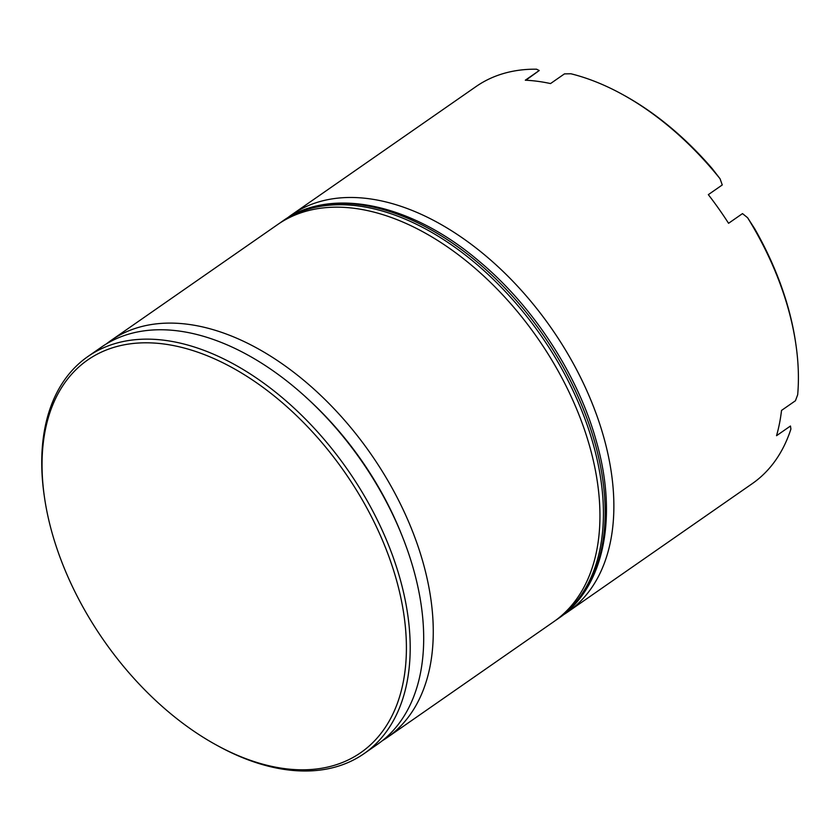 <?xml version="1.0" encoding="UTF-8"?>
<svg xmlns="http://www.w3.org/2000/svg" width="840" height="840" viewBox="0 0 840 840"><rect width="100%" height="100%" fill="white"/><g stroke="black" fill="none" stroke-linecap="round" stroke-linejoin="round"><path stroke-width="1.26" d="M106.26 343.991A241.847 148.565 55.2 0 1 110.943 340.505A241.847 148.565 55.2 0 1 422.982 562.233A241.847 148.565 55.2 0 1 387.135 737.594A241.847 148.565 55.2 0 1 382.242 740.775M287.322 218.012A241.847 148.565 55.2 0 1 291.543 214.883A241.847 148.565 55.2 0 1 603.582 436.622A241.847 148.565 55.2 0 1 567.735 611.982A241.847 148.565 55.2 0 1 563.346 614.849M52.216 533.379A239.159 146.916 -124.8 0 0 216.059 744.849A239.159 146.916 -124.8 0 0 396.239 579.232A239.159 146.916 -124.8 0 0 178.731 346.689A239.159 146.916 -124.8 0 0 44.625 498.372A239.159 146.916 -124.8 0 0 52.216 533.379M44.625 498.372L44.352 496.514A241.847 148.565 55.2 0 1 87.874 356.548A241.847 148.565 55.2 0 1 399.913 578.277A241.847 148.565 55.2 0 1 364.067 753.638A241.847 148.565 55.2 0 1 217.707 745.752L216.059 744.849M567.735 611.982L752.262 483.641A241.847 148.565 -124.8 0 0 790.902 429.072L790.461 426.017L776.538 435.697A241.847 148.565 -124.8 0 0 781.525 410.424L795.449 400.743L797.685 394.695A241.847 148.565 -124.8 0 0 795.784 343.675A241.847 148.565 -124.8 0 0 788.109 308.28A241.847 148.565 -124.8 0 0 747.611 217.739L742.497 213.602L728.564 223.293A241.847 148.565 -124.8 0 0 708.33 194.649L722.253 184.958L720.079 178.794A241.847 148.565 -124.8 0 0 622.429 94.427A241.847 148.565 -124.8 0 0 570.875 73.763L564.449 73.889L550.525 83.57A241.847 148.565 -124.8 0 0 525.305 80.21L539.227 70.529L536.561 69.195A241.847 148.565 -124.8 0 0 476.07 86.541L291.543 214.883M387.135 737.594L553.812 621.663A241.847 148.565 -124.8 0 0 589.659 446.303A241.847 148.565 -124.8 0 0 277.62 224.574L110.943 340.505M364.067 753.638L377.559 744.261A241.847 148.565 -124.8 0 0 413.406 568.9A241.847 148.565 -124.8 0 0 101.367 347.161L87.874 356.548M747.611 217.739L754.635 228.638A239.159 146.916 55.2 0 1 795.512 341.817L795.784 343.675M622.429 94.427L624.078 95.34A239.159 146.916 55.2 0 1 712.204 168.609L720.079 178.794M402.119 535.92A233.783 143.609 -124.8 0 0 305.235 396.617M525.84 80.241L539.227 70.529M282.839 220.941C330.76 186.396 410.644 203.102 478.328 260.558C532.739 305.603 577.752 374.378 596.19 440.695C618.376 517.072 604.013 587.643 559.03 618.03A241.847 148.565 -124.8 0 0 594.877 442.669A241.847 148.565 -124.8 0 0 282.839 220.941L281.106 222.149A241.847 148.565 55.2 0 1 593.145 443.888A241.847 148.565 55.2 0 1 557.298 619.248L555.524 620.445M559.03 618.03L557.298 619.248M279.353 223.398L281.106 222.149"/></g></svg>
